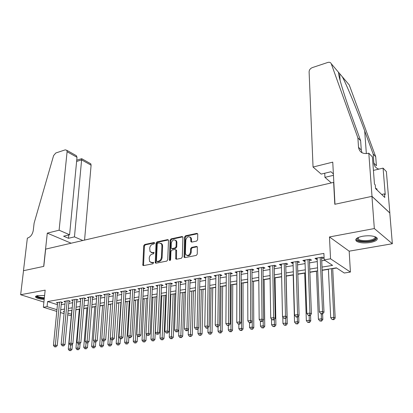 <?xml version="1.0" encoding="UTF-8"?>
<svg xmlns="http://www.w3.org/2000/svg" width="413" height="413" viewBox="0 0 413 413"><rect width="100%" height="100%" fill="white"/><g stroke="black" fill="none" stroke-linecap="round" stroke-linejoin="round"><path stroke-width="0.62" d="M154.601 243.123L154.013 242.524L144.653 244.522L143.724 245.75L142.836 265.311L143.523 265.605L152.98 263.778L153.553 262.492L151.819 262.513L149.558 261.522L149.217 258.053C149.491 255.962 150.497 254.635 152.237 254.078L153.466 253.83L154.039 252.565L152.309 252.596L150.033 251.6L149.718 248.213C149.991 246.143 150.988 244.821 152.717 244.253L153.941 243.995L154.601 243.123M362.531 236.262C356.625 237.589 354.612 239.241 356.502 241.223C359.516 242.963 364.147 243.386 370.404 242.498C376.424 241.202 378.478 239.53 376.563 237.48C373.486 235.746 368.809 235.338 362.531 236.262M44.599 295.532L37.733 295.584C35.879 295.951 35.193 296.493 35.673 297.205C36.948 298.372 39.782 299.115 44.186 299.43M196.624 241.084L197.62 239.783L197.76 234.259L197.672 233.804L196.82 233.376L185.556 235.782L184.575 237.062L184.064 257.216L184.874 257.614L196.268 255.415L197.275 254.109L197.347 246.86L196.495 246.422L191.611 247.408L190.62 248.703L190.522 252.038C189.448 255.492 187.832 256.282 185.674 254.418L185.396 253.05L185.798 240.108C186.903 236.654 188.519 235.88 190.646 237.774L190.92 241.672L191.756 242.09L196.624 241.084M371.943 196.361L389.779 212.963L392.35 243.732L374.333 228.554L371.943 196.361L334.798 204.285L333.642 182.376L45.662 249.116L43.793 266.37L23.51 270.701L20.65 294.727L45.167 290.138L43.355 307.262L47.072 306.637L47.603 301.547L323.885 253.422L324.179 259.875L330.539 258.801L350.415 272.059L344.282 273.014L336.389 267.851L322.14 270.138M374.333 228.554L329.471 236.948L330.539 258.801M168.504 240.48L168.401 239.963L167.637 239.612L156.976 241.889L156.031 243.133L155.257 262.875L155.975 263.2L166.754 261.114L167.719 259.849L168.504 240.48M171.07 238.879L182.025 236.535L182.835 236.928L182.928 237.413L182.288 257.02L181.307 258.306L176.537 259.225L175.747 258.853L175.814 249.834L175.029 249.457L171.916 250.087L170.946 251.357L170.626 259.612C170.362 260.479 169.96 260.691 169.413 260.247L170.11 240.139L171.07 238.879L171.746 239.22L182.696 236.886L182.025 236.535M20.65 294.727L43.902 302.094M61.392 302.744L62.714 302.522L60.876 301.924L56.359 302.698L57.613 303.101M68.986 301.454L70.329 301.222L68.501 300.618L63.912 301.402L65.187 301.82M76.71 300.137L78.072 299.905L76.255 299.291L71.588 300.091L72.884 300.519M84.562 298.8L85.945 298.563L84.133 297.938L79.389 298.754L80.711 299.203M92.543 297.443L93.952 297.2L92.145 296.565L87.324 297.391L88.666 297.861M100.658 296.059L102.088 295.811L100.292 295.171L95.388 296.013L96.756 296.493M108.908 294.65L110.369 294.402L108.578 293.751L103.591 294.608L104.985 295.109M117.302 293.22L118.789 292.972L117.008 292.306L111.933 293.178L113.353 293.7M125.841 291.769L127.354 291.511L125.583 290.84L120.42 291.723L121.871 292.265M134.53 290.287L136.068 290.024L134.313 289.343L129.057 290.246L130.534 290.809M143.373 288.78L144.937 288.517L143.192 287.825L137.844 288.739L139.351 289.327M152.371 287.247L153.961 286.978L152.227 286.276L146.785 287.205L148.324 287.82M161.529 285.688L163.15 285.414L161.426 284.696L155.887 285.646L157.456 286.292M170.853 284.103L172.5 283.819L170.796 283.096L165.154 284.061L166.754 284.733M176.114 240.521L176.098 240.898M180.347 282.482L182.025 282.198L180.336 281.459L174.591 282.446L176.222 283.148M190.016 280.835L191.725 280.546L190.052 279.797L184.198 280.799L185.865 281.532M199.861 279.157L201.606 278.863L199.944 278.099L193.986 279.121L195.69 279.869M209.897 277.448L211.668 277.149L210.026 276.374L203.955 277.412L205.7 278.166M220.119 275.708L221.926 275.399L220.305 274.614L214.115 275.672L215.896 276.426M230.537 273.933L232.38 273.623L230.774 272.817L224.465 273.896L226.288 274.655M241.151 272.126L243.03 271.806L241.45 270.99L235.018 272.09L236.881 272.854M251.976 270.283L253.892 269.957L252.333 269.126L245.776 270.247L247.681 271.016M263.014 268.404L264.97 268.068L263.427 267.226L256.741 268.367L258.698 269.137M274.273 266.483L276.266 266.148L274.748 265.285L267.929 266.452L269.926 267.226M285.755 264.532L287.784 264.181L286.297 263.308L279.338 264.501L280.845 265.363L281.382 265.275M297.468 262.534L299.544 262.183L298.078 261.29L290.979 262.503L292.461 263.386L293.075 263.282M309.42 260.5L311.536 260.138L310.101 259.23L302.858 260.469L304.309 261.367L305 261.248M47.603 301.547L57.453 304.696M61.207 304.66L64.975 304.025M68.811 303.379L72.683 302.729M76.539 302.079L80.52 301.413M84.397 300.757L88.485 300.07M92.383 299.415L96.585 298.707M100.504 298.047L104.825 297.319M108.764 296.658L113.203 295.909M117.168 295.243L121.727 294.474M125.717 293.803L130.4 293.013M134.411 292.337L139.227 291.526M143.265 290.85L148.21 290.014M152.268 289.332L157.358 288.475M161.437 287.789L166.666 286.911M170.77 286.219L176.15 285.316M180.274 284.619L185.804 283.69M189.954 282.993L195.638 282.033M199.815 281.33L205.659 280.35M209.856 279.642L215.865 278.63M220.093 277.918L226.272 276.875M230.521 276.163L236.876 275.094M241.151 274.371L247.692 273.272M251.992 272.549L258.719 271.418M263.04 270.691L269.963 269.524M274.315 268.791L281.434 267.593M285.811 266.855L293.137 265.621M297.541 264.883L305.083 263.613M309.507 262.869L317.277 261.558M321.727 260.81L324.819 260.293M321.624 258.419L323.782 258.053L322.377 257.123L314.98 258.393L316.404 259.307L317.179 259.178M75.853 309.817L79.322 309.26M83.736 308.552L86.978 308.031M91.753 307.267L94.753 306.787M99.905 305.961L102.656 305.517M108.196 304.629L110.689 304.231M116.631 303.281L118.856 302.92M125.211 301.903L127.163 301.593M133.941 300.504L135.609 300.236M142.826 299.079L144.199 298.862M151.87 297.634L152.934 297.463M161.075 296.157L161.824 296.038M165.763 295.403L166.325 295.316M170.45 294.655L170.868 294.588M174.828 293.953L175.845 293.788M184.053 292.471L185.545 292.234M193.444 290.969L195.421 290.649M203.005 289.436L205.488 289.038M212.736 287.876L215.746 287.396M222.648 286.286L226.2 285.719M232.741 284.671L236.856 284.01M243.025 283.024L247.723 282.27M253.499 281.346L258.801 280.494M264.17 279.632L270.107 278.682M275.048 277.887L281.635 276.834M286.137 276.111L293.199 274.981M297.825 274.237L304.701 273.138M309.864 272.312L316.435 271.258M322.145 270.339L328.407 269.338M332.718 268.646L336.641 268.016M190.605 237.692L190.615 237.294M329.471 236.948L349.176 251.176L392.35 243.732M349.176 251.176L350.415 272.059M71.346 315.362L70.158 315.542L67.753 314.799M322.006 267.092L332.589 265.368L324.179 259.875M60.721 309.688L64.5 309.069M68.341 308.444L72.223 307.809M76.085 307.179L80.076 306.529M83.963 305.899L88.062 305.228M91.965 304.593L96.177 303.906M100.111 303.266L104.437 302.559M108.392 301.913L112.837 301.191M116.812 300.54L121.386 299.797M125.382 299.146L130.08 298.377M134.101 297.721L138.928 296.937M142.975 296.276L147.937 295.471M152.005 294.805L157.105 293.973M161.199 293.307L166.444 292.45M170.559 291.779L175.948 290.902M180.089 290.225L185.633 289.322M189.794 288.646L195.499 287.716M199.685 287.035L205.545 286.08M209.758 285.393L215.787 284.407M220.026 283.716L226.226 282.709M230.485 282.012L236.861 280.974M241.151 280.272L247.712 279.203M252.023 278.501L258.775 277.402M263.112 276.695L270.056 275.564M274.423 274.851L281.568 273.685M285.956 272.967L293.313 271.769M297.727 271.052L305.3 269.818M309.74 269.09L317.535 267.82M47.072 306.637L56.958 309.714M64.061 313.663L60.443 312.543M56.793 311.412L43.355 307.262M64.268 311.51L63.251 311.676L64.222 311.98M67.908 313.126L71.449 314.231M317.664 270.856L309.853 272.11M305.403 272.823L297.819 274.041M293.395 274.748L286.028 275.93M281.63 276.638L274.475 277.784M270.102 278.486L263.148 279.606M258.801 280.303L252.038 281.387M247.723 282.079L241.151 283.132M236.856 283.824L230.469 284.846M226.2 285.533L219.99 286.529M215.746 287.211L209.711 288.176M205.493 288.852L199.624 289.797M195.426 290.468L189.722 291.382M185.551 292.053L180.001 292.946M175.855 293.607L170.455 294.474M166.336 295.135L161.08 295.976M156.986 296.637L151.876 297.458M147.802 298.109L142.836 298.909M138.783 299.554L133.951 300.334M129.925 300.979L125.222 301.733M121.216 302.373L116.642 303.111M112.661 303.746L108.206 304.464M104.252 305.099L99.915 305.79M95.981 306.425L91.769 307.102M87.855 307.726L83.751 308.387M79.859 309.012L75.868 309.652M72.001 310.271L68.114 310.896M195.654 279.875L195.679 278.832M205.607 278.181L205.628 277.128M215.751 276.452L215.767 275.388M226.081 274.691L226.092 273.623M236.613 272.9L236.618 271.816M247.351 271.073L247.346 269.978M258.295 269.204L258.285 268.104M269.462 267.304L269.441 266.194M280.845 265.363L280.819 264.243M292.461 263.386L292.43 262.255M304.309 261.367L304.273 260.226M316.404 259.307L316.358 258.156M151.318 252.58L153.001 252.916L152.309 252.596M154.095 252.694L153.001 252.916M150.874 262.503L152.516 262.823L151.819 262.513M153.61 262.611L152.516 262.823M154.576 242.88L145.345 244.847L144.416 246.076L143.528 265.6L142.836 265.311M168.385 239.938L157.663 242.224L156.718 243.464L155.959 263.2M157.89 243.154L157.229 244.026L156.444 260.866L157.043 261.496L158.355 261.238C160.125 260.686 161.147 259.349 161.421 257.222L161.927 245.663L161.571 243.954L159.196 242.88L157.89 243.154M157.229 261.584L157.735 261.811L157.229 261.584M160.951 243.231L162.252 244.289L162.614 245.993L162.108 257.542C161.839 259.669 160.817 261.006 159.046 261.558L157.735 261.811M175.783 249.782L176.496 250.164L176.599 250.686L176.465 259.235M171.746 239.22L170.786 240.48L170.053 260.469M176.222 242.168L175.948 240.82C173.873 239.065 172.314 239.86 171.266 243.205L171.199 248.218L171.973 248.58L175.086 247.945L176.057 246.669L176.222 242.168L176.893 242.508L176.619 241.161L175.442 240.18M171.901 248.59L172.655 248.91L171.973 248.58M176.893 242.508L176.733 247.01L175.762 248.28L172.655 248.91M190.099 237.052L191.312 238.131L191.632 242.106M186.934 255.477C189.118 256.282 190.538 255.244 191.193 252.374L190.522 252.038M197.29 246.752L192.277 247.748L191.286 249.044L191.193 252.374M197.626 233.717L186.222 236.133L185.246 237.413L184.787 257.629M71.805 310.302L68.284 349.14L70.189 348.913L71.991 349.377L72.466 344.039M70.04 350.472L69.276 350.56L70.762 350.652L70.04 350.472L70.54 344.994M69.276 350.56L68.284 349.14M71.991 349.377L70.762 350.652M59.555 302.151L55.357 345.098L53.442 345.34L57.675 302.471M61.454 302.11L57.247 345.588L55.357 345.098L55.218 346.698L54.449 346.791L55.972 346.889L55.218 346.698M55.972 346.889L57.247 345.588M53.442 345.34L54.449 346.791M44.294 298.398C39.173 297.969 36.664 297.112 36.762 295.816M37.222 295.693L37.351 295.997C38.409 296.962 40.742 297.561 44.356 297.794M35.74 296.333L35.812 296.436C37.072 297.597 39.891 298.336 44.268 298.651M375.169 236.757C376.403 237.826 375.918 238.89 373.729 239.953C368.282 242.648 355.516 241.476 357.183 238.42L357.617 237.805M357.88 237.666L358.381 239.241C360.554 241.094 369.299 241.084 373.145 239.21C374.865 238.389 375.448 237.537 374.885 236.654M355.815 239.406L356.502 240.206C359.191 242.503 370.012 242.493 374.798 240.18L377.203 238.141M377.033 189.99L376.94 188.844L375.536 188.493M84.567 240.098L91.097 165.195L81.614 159.877L76.612 161.457M59.1 230.201L67.092 151.731L66.829 150.317L65.254 149.847L55.801 152.991L53.597 155.598L34.119 223.118L33.272 230.397C32.524 234.357 30.681 236.892 27.733 238.002L27.361 238.094L23.474 270.706L43.685 266.395L47.288 233.138L59.1 230.201L69.591 234.754L63.607 236.2L68.486 238.291L74.459 236.871L81.722 158.7L90.808 163.816L91.097 165.195M74.459 236.871L82.827 240.5M47.288 233.138L71.15 243.211M69.591 234.754L77.009 157.291L67.092 151.731M89.807 163.249L90.808 163.816M68.486 238.291L68.811 234.945M74.319 154.534L76.343 155.675L77.009 157.291M76.741 160.141L81.722 158.7M313.049 167.038L309.105 71.81C309.229 69.864 310.302 68.465 312.321 67.603L327.767 62.461C329.486 61.991 330.643 62.415 331.252 63.731L357.88 137.839L358.525 147.255C359.393 152.16 362.583 154.188 368.091 153.347L368.804 153.171L372.01 196.345L334.984 204.244L332.754 162.139L313.049 167.038L321.185 174.095L330.942 171.741L333.379 173.925M342.331 76.797L349.238 84.944L375.706 156.713L373.182 154.039L364.694 130.942C356.811 109.337 346.61 84.717 342.331 76.797L338.572 72.363C337.896 74.407 343.936 94.649 352.098 117.096L360.637 140.756L361.292 150.115L361.989 152.743M360.637 140.756L357.88 137.839M375.706 156.713L376.413 165.758L373.879 163.14L373.182 154.039M372.01 196.345L389.841 212.953L386.382 171.591L383.078 168.132L385.246 194.59L384.503 193.867L381.679 194.471M368.804 153.171L372.397 156.935L374.462 184.09L375.257 184.859L375.536 188.55L384.797 197.481L384.503 193.867M331.35 182.907L324.938 177.347L333.456 175.324M324.938 177.347L324.737 173.238M383.078 168.132L373.419 170.393M373.879 163.14C374.23 166.181 375.897 168.174 378.876 169.118M79.337 309.094L75.946 348.221L77.876 347.989L79.678 348.458L80.107 343.42M77.721 349.563L76.947 349.651L78.439 349.749L77.721 349.563L78.227 343.926M76.947 349.651L75.946 348.221M79.678 348.458L78.439 349.749M86.988 307.866L83.731 347.292L85.692 347.054L87.489 347.529L87.871 342.8M85.532 348.639L84.742 348.732L86.25 348.83L85.532 348.639L86.049 342.723M84.742 348.732L83.731 347.292M87.489 347.529L86.25 348.83M94.763 306.622L91.645 346.342L93.643 346.104L95.424 346.584L95.78 341.964M93.472 347.705L92.672 347.798L94.185 347.896L93.472 347.705L94.014 341.277M92.672 347.798L91.645 346.342M95.424 346.584L94.185 347.896M102.667 305.352L99.688 345.382L101.722 345.134L103.498 345.624L103.833 340.968M101.541 346.75L100.731 346.848L102.254 346.946L101.541 346.75L102.114 339.801M100.731 346.848L99.688 345.382M103.498 345.624L102.254 346.946M67.159 300.85L63.106 344.127L61.155 344.37L65.244 301.175M69.048 300.798L64.991 344.618L63.106 344.127L62.957 345.738L62.177 345.836L63.71 345.934L62.957 345.738M63.71 345.934L64.991 344.618M61.155 344.37L62.177 345.836M74.887 299.523L70.979 343.136L68.997 343.384L72.941 299.859M76.772 299.466L72.858 343.637L70.979 343.136L70.824 344.762L70.029 344.86L70.783 345.056L71.573 344.958L70.824 344.762M71.573 344.958L72.858 343.637M68.997 343.384L70.029 344.86M82.745 298.176L78.991 342.129L76.973 342.382L80.767 298.516M84.619 298.109L80.86 342.635L78.991 342.129L78.826 343.771L78.021 343.869L78.769 344.07L79.575 343.972L78.826 343.771M79.575 343.972L80.86 342.635M76.973 342.382L78.021 343.869M90.731 296.808L87.138 341.102L85.088 341.36L88.723 297.154M92.6 296.725L88.996 341.618L87.138 341.102L86.967 342.759L86.147 342.862L87.711 342.966L86.967 342.759M87.711 342.966L88.996 341.618M85.088 341.36L86.147 342.862M110.699 304.061L107.87 344.401L109.941 344.153L111.706 344.649L112.026 339.92M109.75 345.779L108.924 345.877L110.457 345.975L109.75 345.779L110.343 338.283M108.924 345.877L107.87 344.401M111.706 344.649L110.457 345.975M98.857 295.419L95.424 340.064L93.338 340.322L96.812 295.77M100.71 295.321L97.277 340.586L95.424 340.064L95.243 341.732L94.412 341.835L95.155 342.041L95.986 341.938L95.243 341.732M95.986 341.938L97.277 340.586M93.338 340.322L94.412 341.835M118.867 302.75L116.192 343.404L118.294 343.151L120.054 343.657L120.364 338.732M118.097 344.793L117.261 344.891L118.805 344.994L118.097 344.793L120.932 302.419M117.261 344.891L116.192 343.404M120.054 343.657L118.805 344.994M107.122 294.004L103.859 339.001L101.737 339.269L105.041 294.361M108.965 293.891L105.702 339.532L103.859 339.001L103.668 340.689L102.822 340.792L103.56 341.004L104.406 340.895L103.668 340.689M104.406 340.895L105.702 339.532M101.737 339.269L102.822 340.792M127.173 301.418L124.659 342.392L126.796 342.134L128.541 342.645L128.851 337.411M126.59 343.792L125.738 343.895L127.292 343.993L126.59 343.792L129.269 301.082M125.738 343.895L124.659 342.392M128.541 342.645L127.292 343.993M115.521 292.564L112.439 337.922L110.281 338.195L113.41 292.925M117.354 292.435L114.272 338.459L112.439 337.922L112.243 339.625L111.376 339.734L112.114 339.945L112.976 339.837L112.243 339.625M112.976 339.837L114.272 338.459M110.281 338.195L111.376 339.734M135.619 300.065L133.265 341.36L135.443 341.097L137.178 341.618L137.498 335.769M135.232 342.769L134.359 342.873L135.923 342.976L135.232 342.769L137.751 299.724M134.359 342.873L133.265 341.36M137.178 341.618L135.923 342.976M124.076 291.098L121.174 336.822L118.975 337.101L121.923 291.464M125.893 290.959L122.997 337.369L121.174 336.822L120.968 338.541L120.085 338.65L120.818 338.866L121.696 338.758L120.968 338.541M121.696 338.758L122.997 337.369M118.975 337.101L120.085 338.65M144.204 298.687L142.026 340.312L144.24 340.044L145.965 340.575L146.29 334.091M144.018 341.732L143.135 341.84L144.71 341.943L144.018 341.732L146.378 298.341M143.135 341.84L142.026 340.312M145.965 340.575L144.71 341.943M132.774 289.606L130.064 335.707L127.823 335.986L130.585 289.983M134.581 289.446L131.871 336.259L130.064 335.707L129.847 337.442L128.954 337.55L129.677 337.772L130.575 337.658L129.847 337.442M130.575 337.658L131.871 336.259M127.823 335.986L128.954 337.55M152.944 297.283L150.941 339.243L153.192 338.975L154.906 339.512L156.857 296.658M152.965 340.679L152.061 340.782L153.651 340.89L152.965 340.679L155.149 296.932M152.061 340.782L150.941 339.243M154.906 339.512L153.651 340.89M141.623 288.093L139.114 334.571L136.837 334.855L139.398 288.47M143.419 287.913L140.91 335.134L139.114 334.571L138.887 336.321L137.978 336.43L138.701 336.657L139.609 336.543L138.887 336.321M139.609 336.543L140.91 335.134M136.837 334.855L137.978 336.43M161.829 295.858L160.012 338.159L162.309 337.88L164.007 338.428L165.768 295.228M162.066 339.605L161.153 339.713L162.748 339.816L162.066 339.605L164.075 295.496M161.153 339.713L160.012 338.159M164.007 338.428L162.748 339.816M150.637 286.55L148.329 333.41L146.011 333.704L148.365 286.937M152.412 286.348L150.115 333.983L148.329 333.41L148.097 335.175L147.167 335.294L148.809 335.402L148.097 335.175M148.809 335.402L150.115 333.983M146.011 333.704L147.167 335.294M170.874 294.407L169.247 337.054L171.586 336.771L173.269 337.323L174.833 293.772M171.333 338.51L170.399 338.619L172.009 338.727L171.333 338.51L173.161 294.041M170.399 338.619L169.247 337.054M173.269 337.323L172.009 338.727M159.805 284.975L157.714 332.228L155.35 332.527L157.498 285.373M161.571 284.758L159.485 332.811L157.714 332.228L157.472 334.014L156.527 334.132L158.179 334.246L157.472 334.014M158.179 334.246L159.485 332.811M155.35 332.527L156.527 334.132M180.078 292.931L178.653 335.929L181.028 335.64L182.701 336.203L184.059 292.29M180.77 337.395L179.82 337.509L181.436 337.617L180.77 337.395L182.401 292.559M179.82 337.509L178.653 335.929M182.701 336.203L181.436 337.617M169.144 283.375L167.275 331.03L164.87 331.329L166.795 283.777M170.889 283.132L169.031 331.618L167.275 331.03L167.017 332.832L166.057 332.95L167.724 333.064L167.017 332.832M167.724 333.064L169.031 331.618M164.87 331.329L166.057 332.95M188.374 329.491L188.225 334.783L190.646 334.489L192.303 335.062L193.449 290.788M190.378 336.259L189.407 336.373L191.038 336.487L190.378 336.259L191.813 291.046M189.407 336.373L188.225 334.783M192.303 335.062L191.038 336.487M175.928 258.455L175.907 259.059M178.653 281.749L177.012 329.801L174.56 330.111L176.258 282.156M180.383 281.48L178.757 330.405L177.012 329.801L176.749 331.624L175.768 331.747L177.445 331.861L176.749 331.624M177.445 331.861L178.757 330.405M174.56 330.111L175.768 331.747M198.09 328.66L197.977 333.611L200.439 333.317L202.081 333.895L203.01 289.25M200.16 335.103L199.174 335.222L200.816 335.335L200.16 335.103L201.389 289.513M199.174 335.222L197.977 333.611M202.081 333.895L200.816 335.335M188.338 280.086L186.934 328.557L184.435 328.872L185.896 280.504M190.052 279.797L188.664 329.166L186.934 328.557L186.661 330.395L185.659 330.519L186.351 330.761L187.352 330.637L186.661 330.395M187.352 330.637L188.664 329.166M184.435 328.872L185.659 330.519M207.987 327.829L207.904 332.424L210.418 332.124L212.039 332.713L212.741 287.691M210.124 333.926L209.123 334.045L210.775 334.163L210.124 333.926L211.141 287.949M209.123 334.045L207.904 332.424M212.039 332.713L210.775 334.163M198.199 278.398L197.047 327.282L194.502 327.602L195.716 278.827M199.892 278.109L198.761 327.901L197.047 327.282L196.764 329.14L195.741 329.269L197.445 329.388L196.764 329.14M197.445 329.388L198.761 327.901M194.502 327.602L195.741 329.269M218.074 326.833L218.023 331.216L220.583 330.906L222.184 331.505L222.648 286.101M220.279 332.728L219.257 332.852L220.919 332.966L220.279 332.728L220.583 330.906L221.074 286.354M219.257 332.852L218.023 331.216M222.184 331.505L220.919 332.966M208.25 276.679L207.357 325.986L204.76 326.316L205.72 277.113M209.918 276.39L209.05 326.616L207.357 325.986L207.058 327.865L206.02 327.994L206.696 328.242L207.734 328.113L207.058 327.865M207.734 328.113L209.05 326.616M204.76 326.316L206.02 327.994M228.363 325.563L228.332 329.982L230.939 329.667L232.524 330.276L232.741 284.48M230.624 331.51L229.582 331.634L231.259 331.747L230.624 331.51L230.939 329.667L231.192 284.733M229.582 331.634L228.332 329.982M232.524 330.276L231.259 331.747M218.492 274.924L217.868 324.664L215.219 325L215.911 275.363M220.134 274.64L219.54 325.305L217.868 324.664L217.553 326.564L216.495 326.693L217.166 326.946L218.224 326.817L217.553 326.564M218.224 326.817L219.54 325.305M215.219 325L216.495 326.693M238.843 324.267L238.838 328.722L241.497 328.402L243.061 329.022L243.025 282.833M241.166 330.266L240.103 330.39L241.796 330.508L241.166 330.266L241.497 328.402L241.497 283.075M240.103 330.39L238.838 328.722M243.061 329.022L241.796 330.508M228.926 273.132L228.58 323.317L225.885 323.658L226.298 273.587M230.547 272.859L230.237 323.968L228.58 323.317L228.255 325.232L227.176 325.367L228.921 325.49L228.255 325.232M228.921 325.49L230.237 323.968M225.885 323.658L227.176 325.367M249.524 322.78L249.545 327.442L252.255 327.117L253.799 327.741L253.494 281.15M251.915 328.996L250.83 329.12L252.534 329.244L251.915 328.996L252.255 327.117L252.219 321.273M250.83 329.12L249.545 327.442M253.799 327.741L252.534 329.244M239.566 271.31L239.509 321.944L236.757 322.29L236.886 271.769M241.161 271.042L241.14 322.605L239.509 321.944L239.173 323.88L238.074 324.019L239.829 324.143L239.173 323.88M239.829 324.143L241.14 322.605M236.757 322.29L238.074 324.019M260.412 321.087L260.464 326.131L263.226 325.8L264.748 326.44L264.17 279.441M262.869 327.7L261.765 327.829L263.479 327.953L262.869 327.7L263.226 325.8L263.158 320.343M261.765 327.829L260.464 326.131M264.748 326.44L263.479 327.953M250.412 269.457L250.66 320.545L247.852 320.896L247.681 269.921M251.976 269.188L252.266 321.216L250.66 320.545L250.309 322.501L249.184 322.641L249.829 322.904L250.954 322.765L250.309 322.501M250.954 322.765L252.266 321.216M247.852 320.896L249.184 322.641M271.501 319.037L271.594 324.799L274.408 324.463L275.91 325.114L275.043 277.696M274.041 326.384L272.916 326.513L274.645 326.637L274.041 326.384L274.408 324.463L274.32 319.404M272.916 326.513L271.594 324.799M275.91 325.114L274.645 326.637M261.47 267.562L262.033 319.115L259.168 319.471L258.688 268.037M263.009 267.299L263.618 319.796L262.033 319.115L261.666 321.092L260.52 321.231L261.155 321.505L262.301 321.36L261.666 321.092M262.301 321.36L263.618 319.796M259.168 319.471L260.52 321.231M282.802 316.921L282.946 323.441L285.817 323.095L287.293 323.756L286.132 275.915M285.44 325.036L284.289 325.17L286.028 325.299L285.44 325.036L285.817 323.095L285.708 318.464L283.896 318.335L285.708 318.464L287.02 316.874L285.734 263.401M284.289 325.17L282.946 323.441M287.293 323.756L286.028 325.299M272.75 265.626L273.638 317.654L270.716 318.02L269.911 266.117M274.258 265.368L275.203 318.351L273.638 317.654L273.261 319.652L272.09 319.796L273.886 319.93L273.261 319.652M273.886 319.93L275.203 318.351M270.716 318.02L272.09 319.796M293.194 274.784L294.526 322.057L297.458 321.706L298.904 322.377L298.707 315.831M297.061 323.663L295.889 323.802L297.644 323.931L297.061 323.663L297.458 321.706L297.319 317.029M295.889 323.802L294.526 322.057M298.904 322.377L297.644 323.931M284.258 263.654L285.486 316.162L282.502 316.539L281.361 264.155M285.094 318.186L285.486 316.162L287.02 316.874M282.502 316.539L283.896 318.335M304.696 272.936L306.343 320.643L309.332 320.281L310.752 320.963L310.53 314.912M308.919 322.264L307.726 322.403L309.492 322.532L308.919 322.264L309.332 320.281L309.161 315.563M307.726 322.403L306.343 320.643M310.752 320.963L309.492 322.532M295.997 261.646L297.582 314.644L294.536 315.026L293.039 262.152M297.443 261.398L299.089 315.367L297.582 314.644L297.169 316.688L295.951 316.838L296.555 317.122L297.773 316.972L297.169 316.688M297.773 316.972L299.089 315.367M294.536 315.026L295.951 316.838M316.43 271.057L318.397 319.197L321.448 318.831L322.842 319.528L322.599 313.901M321.025 320.834L319.801 320.978L321.582 321.108L321.025 320.834L321.448 318.831L321.242 313.963M319.801 320.978L318.397 319.197M322.842 319.528L321.582 321.108M307.979 259.591L309.936 313.09L306.823 313.482L304.959 260.107M309.389 259.354L311.412 313.828L309.936 313.09L309.507 315.155L308.258 315.31L308.852 315.604L310.096 315.449L309.507 315.155M310.096 315.449L311.412 313.828M306.823 313.482L308.258 315.31M328.397 269.137L330.705 317.726L333.823 317.349L335.186 318.056L332.708 268.445M333.379 319.373L332.129 319.523L333.926 319.657L333.379 319.373L333.823 317.349L331.427 268.646M332.129 319.523L330.705 317.726M335.186 318.056L333.926 319.657M320.209 257.495L322.548 311.505L319.368 311.903L317.127 258.027M321.582 257.263L323.993 312.254L322.548 311.505L322.104 313.596L320.829 313.751L321.412 314.05L322.682 313.89L322.104 313.596M322.682 313.89L323.993 312.254M319.368 311.903L320.829 313.751M154.534 242.777L154.013 242.524M153.559 262.498L153.053 262.27M154.049 252.586L153.538 252.343M143.399 265.017L142.697 264.707M144.416 246.076L143.724 245.75M145.345 244.847L144.653 244.522M155.82 262.611L155.123 262.296M156.718 243.464L156.031 243.133M157.663 242.224L156.976 241.889M168.313 239.953L167.637 239.612M159.046 261.558L158.355 261.238M162.108 257.542L161.421 257.222M162.614 245.993L161.927 245.663M176.315 258.636L175.633 258.311M176.599 250.686L175.923 250.355M170.011 260.185L169.33 259.86M170.786 240.48L170.11 240.139M175.762 248.28L175.086 247.945M176.733 247.01L176.057 246.669M191.498 241.543L190.827 241.192M191.555 239.39L190.889 239.039M191.286 249.044L190.62 248.703M192.277 247.748L191.611 247.408M197.161 246.767L196.495 246.422M184.632 257.025L183.955 256.695M185.246 237.413L184.575 237.062M186.222 236.133L185.556 235.782M197.481 233.732L196.82 233.376M361.292 150.115L358.525 147.255M338.572 72.363L331.252 63.731M364.694 130.942L366.346 153.626M155.949 263.189L155.257 262.875M162.252 244.289L161.571 243.954M176.428 259.178L175.747 258.853M176.496 250.164L175.814 249.834M169.95 260.5L169.413 260.247M176.619 241.161L175.948 240.82M191.586 242.018L190.92 241.672M191.312 238.131L190.646 237.774M184.74 257.547L184.064 257.216M37.392 295.651L37.351 295.997M357.823 237.785L357.183 238.42M358.267 237.49L358.381 239.241M66.829 150.317L76.343 155.675M339.672 73.535L340.08 80.359"/></g></svg>
